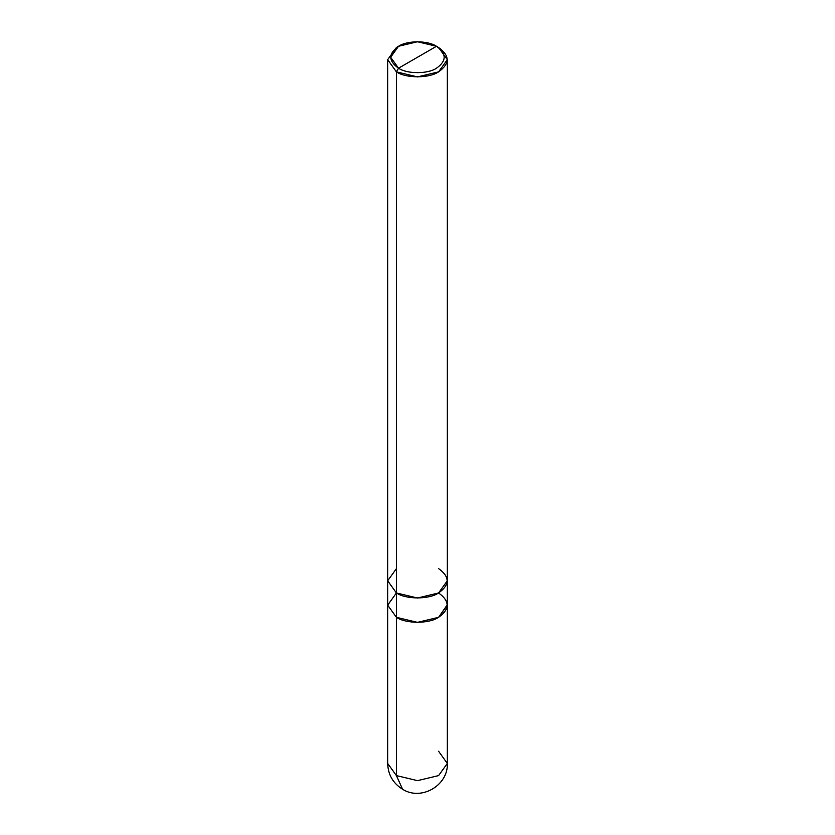 <?xml version="1.0" encoding="UTF-8"?>
<svg xmlns="http://www.w3.org/2000/svg" width="835" height="835" viewBox="0 0 835 835"><rect width="100%" height="100%" fill="white"/><g stroke="black" fill="none" stroke-linecap="round" stroke-linejoin="round"><path stroke-width="1.25" d="M396.416 568.614L387.68 580.795L396.416 592.965L387.68 580.795L387.68 763.43C388.024 774.64 392.993 783.251 402.585 789.252C421.205 801.214 448.395 785.359 447.32 763.43L438.584 775.6L417.5 780.641L396.416 775.6L396.416 617.316L387.68 605.145L396.416 617.316L417.5 622.367L438.584 617.316L447.32 604.759L438.584 617.316L417.5 622.367L396.416 617.316L396.416 775.6L402.585 789.252L396.416 775.6L387.68 763.43L396.416 775.6L417.5 780.641L438.584 775.6L447.32 763.43L438.584 751.25M447.32 763.43L447.32 580.795L438.584 592.965L417.5 598.017L396.416 592.965L396.416 617.316L396.416 71.862L387.68 59.682L396.416 47.511L387.68 59.682L396.416 71.862L417.5 76.904L438.584 71.862L447.32 59.682L438.584 47.511L436.475 46.29C446.715 53.597 446.715 60.903 436.475 68.209C427.938 74.117 407.062 74.117 398.525 68.209L436.475 46.29L417.5 41.75L398.525 46.29L390.655 57.25L398.525 68.209L396.416 71.862L396.416 592.965L387.68 605.145L396.416 617.316C405.904 623.881 429.096 623.881 438.584 617.316C449.961 609.206 449.961 601.085 438.584 592.975M398.525 68.209C388.285 60.903 388.285 53.597 398.525 46.29C407.062 40.383 427.938 40.383 436.475 46.29L398.525 68.209C407.062 74.117 427.938 74.117 436.475 68.209C446.715 60.903 446.715 53.597 436.475 46.29L438.584 47.511C449.961 55.621 449.961 63.742 438.584 71.862C429.096 78.427 405.904 78.427 396.416 71.862L398.525 68.209M447.32 605.145L438.584 617.316L417.5 622.357L396.416 617.316M396.416 592.965C405.904 599.54 429.096 599.54 438.584 592.965C449.961 584.855 449.961 576.734 438.584 568.614M387.68 580.795L387.68 59.682M396.416 47.511L398.525 46.29M447.32 580.795L447.32 59.682M438.584 47.511L436.475 46.29"/></g></svg>

